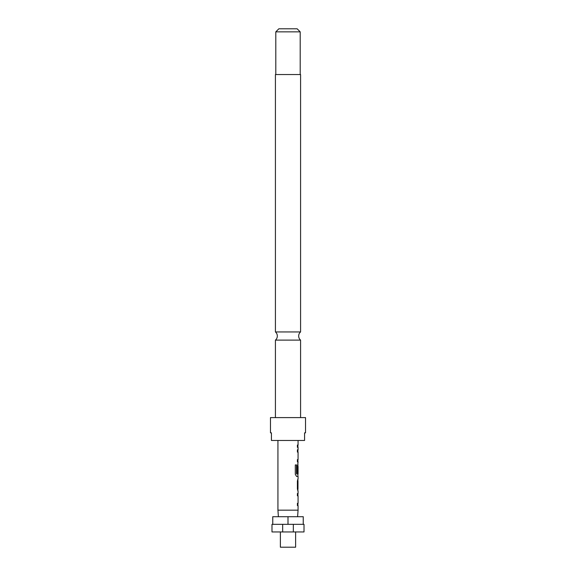 <?xml version="1.0" encoding="UTF-8"?>
<svg xmlns="http://www.w3.org/2000/svg" width="576" height="576" viewBox="0 0 576 576"><rect width="100%" height="100%" fill="white"/><g stroke="black" fill="none" stroke-linecap="round" stroke-linejoin="round"><path stroke-width="0.86" d="M300.578 331.942L300.578 74.542L275.422 74.542L275.422 331.942L300.578 331.942A5.335 5.335 0 0 0 300.578 340.114L275.422 340.114L275.422 417.6M275.422 331.942A5.335 5.335 0 0 1 275.422 340.114M297.396 505.577L297.907 505.577L297.907 503.338L297.396 503.338L297.396 505.577L298.066 505.577L298.066 510.163L277.934 510.163L277.934 440.467M297.907 493.546L297.396 493.546L297.396 495.785L297.907 495.785L297.943 493.546M297.907 490.997L297.907 488.765M297.979 488.765L297.979 481.219M297.907 481.219L297.907 478.987M296.518 473.803L296.518 464.933L295.301 464.933L295.301 474.343L296.575 476.438L297.907 476.438L297.907 473.954M297.907 466.409L297.943 464.407L297.396 466.502L297.396 472.925L297.814 472.925L298.066 466.409L298.066 473.954L296.726 473.954M297.396 461.873L297.907 461.873L297.907 459.626L297.396 459.626L297.396 461.873L298.066 461.873L297.792 464.407M297.907 449.842L297.396 449.842L297.396 452.081L297.907 452.081L297.943 449.842M297.396 447.3L297.907 447.3L297.907 445.061L297.396 445.061L297.396 447.3L298.066 447.3L298.066 449.842L297.396 449.842M303.25 524.333L303.25 516.708L303.235 524.333M293.335 531.95L304.013 531.95L304.013 524.333L282.665 524.333L282.665 531.95L293.335 531.95L293.335 524.333M295.625 531.95L295.625 547.2L280.375 547.2L280.375 531.95M278.395 516.708L277.934 510.163M297.605 516.708L298.066 510.163M300.578 340.114L300.578 417.6M275.803 31.853L278.849 28.8L297.151 28.8L300.197 31.853L275.803 31.853L275.803 74.542M300.197 31.853L300.197 74.542M305.532 432.85L305.532 417.6L270.468 417.6L270.468 432.85L271.426 432.85L271.426 440.467L304.574 440.467L304.574 432.85L305.532 432.85L304.574 432.85M297.396 445.061L298.066 445.061L298.066 440.467M298.066 478.98L298.066 476.438L296.575 476.438M298.066 491.004L298.066 493.546L297.396 493.546M297.396 503.338L298.066 503.338L298.066 495.785L297.396 495.785M297.936 478.98L297.396 481.068L297.396 488.916L297.936 491.004M295.301 464.933L296.654 464.933L296.654 473.803M297.396 472.925L297.958 472.925L297.979 466.409M297.396 459.626L298.066 459.626L298.066 452.081L297.396 452.081M271.426 432.85L270.468 432.85M303.235 516.708L272.75 516.708L272.75 524.333M282.665 524.333L271.987 524.333L271.987 531.95L282.665 531.95M272.765 524.333L272.765 516.708M288 524.333L288 516.708"/></g></svg>
